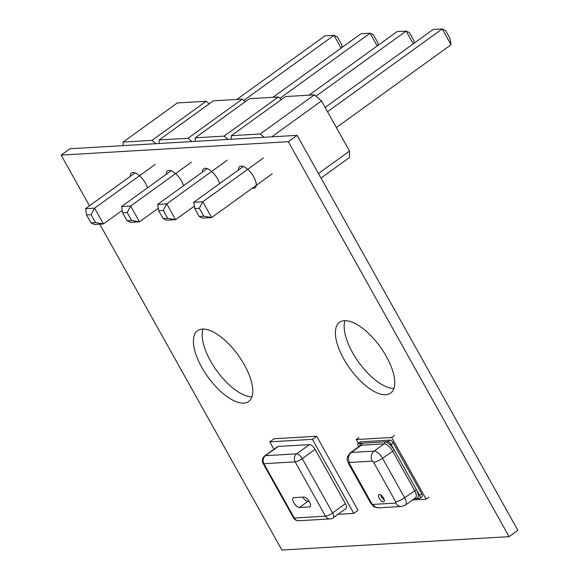 <?xml version="1.0" encoding="UTF-8"?>
<svg xmlns="http://www.w3.org/2000/svg" width="579" height="579" viewBox="0 0 579 579"><rect width="100%" height="100%" fill="white"/><g stroke="black" fill="none" stroke-linecap="round" stroke-linejoin="round"><path stroke-width="0.87" d="M99.74 224.16L281.879 550.05L509.079 536.646L517.858 530.306L297.121 135.356L69.921 148.76L61.142 155.1L89.484 205.813M297.121 135.356L288.342 141.696L61.142 155.1M509.079 536.646L288.342 141.696M147.515 187.835A13.1 5.595 -125.8 0 0 132.938 172.535A13.1 5.595 -125.8 0 0 131.476 173.02A13.1 5.595 -125.8 0 0 130.239 176.4M219.651 183.579A13.1 5.595 -125.8 0 0 205.075 168.279A13.1 5.595 -125.8 0 0 203.613 168.764A13.1 5.595 -125.8 0 0 202.375 172.144M183.579 185.707A13.1 5.595 -125.8 0 0 169.003 170.407A13.1 5.595 -125.8 0 0 167.548 170.892A13.1 5.595 -125.8 0 0 166.303 174.272M203.012 329.06A43.664 18.658 -125.8 0 0 216.727 370.69A43.664 18.658 -125.8 0 0 251.923 396.818M202.382 329.082A43.664 18.658 -125.8 0 0 197.526 330.703A43.664 18.658 -125.8 0 0 207.948 377.023A43.664 18.658 -125.8 0 0 248.63 401.508A43.664 18.658 -125.8 0 0 241.45 359.964A43.664 18.658 -125.8 0 0 202.382 329.082M252.249 188.24A13.1 5.595 -125.8 0 0 255.013 187.878A13.1 5.595 -125.8 0 0 252.864 175.415A13.1 5.595 -125.8 0 0 241.139 166.151A13.1 5.595 -125.8 0 0 239.684 166.636A13.1 5.595 -125.8 0 0 238.439 170.016M345.012 320.679A43.664 18.658 -125.8 0 0 358.727 362.309A43.664 18.658 -125.8 0 0 393.923 388.437M344.382 320.701A43.664 18.658 -125.8 0 0 339.526 322.322A43.664 18.658 -125.8 0 0 349.948 368.649A43.664 18.658 -125.8 0 0 390.63 393.127A43.664 18.658 -125.8 0 0 383.45 351.583A43.664 18.658 -125.8 0 0 344.382 320.701M379.267 498.309A4.364 1.867 54.2 0 1 378.84 494.64A4.364 1.867 54.2 0 1 382.907 497.093A4.364 1.867 54.2 0 1 383.949 501.725A4.364 1.867 54.2 0 1 379.267 498.309M384.275 499.923A4.364 1.867 54.2 0 1 381.395 496.768A4.364 1.867 54.2 0 1 380.649 494.9M421.707 493.829L419.572 495.363A3.496 1.491 54.2 0 1 419.913 498.302L422.048 496.76A3.496 1.491 -125.8 0 0 421.707 493.829L393.286 442.978A3.496 1.491 -125.8 0 0 389.928 440.112L360.674 441.842A3.496 1.491 -125.8 0 0 360.283 441.972L358.155 443.507A3.496 1.491 54.2 0 1 358.539 443.384L360.674 441.842M359.711 446.054L360.051 444.303L361.245 443.282L384.528 441.849A1.455 1.267 -93.4 0 1 384.152 443.854L374.121 451.092L351.402 452.431A8.736 3.735 -125.8 0 0 350.382 452.792M389.928 440.112L387.792 441.654L384.528 441.849C387.821 442.204 391.086 444.99 394.328 450.194L416.395 489.689L404.591 497.737L382.516 458.242A8.736 3.735 -125.8 0 0 374.121 451.092A7.274 6.347 -93.4 0 0 372.232 461.108L349.513 462.455A1.455 0.622 -125.8 0 0 349.492 463.728L371.566 503.223A1.455 0.622 -125.8 0 0 372.97 504.418L395.689 503.079A1.455 0.622 -125.8 0 0 395.71 501.798L373.636 462.303A1.455 0.622 -125.8 0 0 372.232 461.108M419.572 495.363L416.395 489.689C419.001 494.915 418.95 497.889 416.258 498.62L414.209 498.743M358.691 446.793L358.495 446.445A3.496 1.491 54.2 0 1 358.155 443.507M349.513 462.455A7.274 6.347 -93.4 0 1 351.402 452.431L361.426 445.193A1.455 1.267 -93.4 0 0 361.803 443.188L358.539 443.384M387.792 441.654A3.496 1.491 54.2 0 1 391.151 444.513L393.286 442.978M373.636 462.303A7.274 1.723 -29.2 0 0 382.516 458.242L394.328 450.194L391.151 444.513M419.913 498.302A3.496 1.491 54.2 0 1 419.522 498.432L416.258 498.62A1.455 1.267 86.6 0 0 415.317 497.947M412.501 499.981L426.158 499.17L391.672 437.463L356.172 439.555L358.314 443.391M358.944 437.55L356.172 439.555M394.444 435.459L391.672 437.463M428.93 497.173L426.158 499.17M269.792 441.849L274.055 438.766L316.655 436.255L358.046 510.309L353.776 513.385L312.392 439.331L269.792 441.849L273.947 449.29M316.655 436.255L312.392 439.331M338.02 514.318L353.776 513.385M309.338 506.922L299.401 507.508A5.819 2.49 54.2 0 1 294.19 503.39A5.819 2.49 54.2 0 1 293.235 497.853A5.819 2.49 54.2 0 1 293.879 497.636L303.823 497.05A5.819 2.49 54.2 0 1 309.034 501.168A5.819 2.49 54.2 0 1 309.989 506.705A5.819 2.49 54.2 0 1 309.338 506.922L310.395 506.162M309.099 501.284L307.934 501.349A5.819 2.49 54.2 0 1 302.658 497.122M294.27 518.01A5.819 5.081 86.6 0 0 298.88 520.745L330.117 518.9A5.819 5.081 -93.4 0 1 325.507 516.171A5.819 1.382 -29.2 0 0 332.614 512.922L302.267 458.619A5.819 1.382 150.8 0 1 295.16 461.861A5.819 5.081 -93.4 0 1 296.665 453.849L265.428 455.687A5.819 5.081 86.6 0 0 263.915 463.707A5.819 1.382 150.8 0 1 263.105 463.468L293.452 517.771A5.819 1.382 -29.2 0 0 294.27 518.01L263.915 463.707L295.16 461.861L325.507 516.171L294.27 518.01M309.468 444.607A5.819 2.49 -125.8 0 1 315.07 449.376L302.267 458.619A5.819 2.49 -125.8 0 0 296.665 453.849L309.468 444.607L278.231 446.445A5.819 2.49 -125.8 0 0 277.58 446.662L264.777 455.905A5.819 5.819 0 0 0 263.105 463.468M278.231 446.445L265.428 455.687A5.819 2.49 -125.8 0 0 264.777 455.905M330.117 518.9A5.819 5.819 0 0 0 333.186 517.807A5.819 2.49 -125.8 0 0 332.614 512.922L345.417 503.679L315.07 449.376M333.186 517.807L345.989 508.565A5.819 2.49 -125.8 0 0 345.417 503.679M123.066 145.626L123.124 142.072L177.319 102.953L206.175 101.253L209.214 103.836M123.124 142.072L151.973 140.371L206.175 101.253M231.267 139.242L231.325 135.689L260.181 133.988L264.075 137.303M195.203 141.37L195.261 137.816L224.109 136.116L228.01 139.43M159.131 143.498L159.189 139.944L188.045 138.243L191.939 141.558M151.973 140.371L155.874 143.686M159.189 139.944L213.383 100.826L242.239 99.118L245.279 101.709M195.261 137.816L249.455 98.698L278.311 96.99L281.351 99.581M231.325 135.689L285.519 96.57L314.375 94.862L321.49 100.92L349.521 151.083L349.419 157.56L320.998 178.079M188.045 138.243L242.239 99.118M224.109 136.116L278.311 96.99M260.181 133.988L314.375 94.862M271.71 136.854L321.49 100.92M318.45 173.512L349.521 151.083M227.337 160.151L166.738 203.888L157.647 204.423L207.21 168.655M157.647 204.423L158.711 210.705L163.256 210.438L166.738 203.888L175.567 219.687L194.363 206.117M163.256 210.438L167.671 218.334L175.567 219.687L166.477 220.223L163.126 218.601L158.711 210.705M263.402 158.016L202.802 201.76L211.632 217.559L272.231 173.816M211.632 217.559L202.549 218.095L199.198 216.474L203.743 216.206L211.632 217.559M193.719 202.295L194.783 208.578L199.328 208.31L202.802 201.76L193.719 202.295L243.274 166.528M155.201 164.407L94.601 208.143L103.431 223.943L122.227 210.372M103.431 223.943L94.341 224.478L90.99 222.864L95.535 222.597L103.431 223.943M85.511 208.679L86.575 214.961L91.12 214.693L94.601 208.143L85.511 208.679L135.073 172.911M191.265 162.279L130.666 206.015L121.583 206.551L171.138 170.783M121.583 206.551L122.647 212.833L127.192 212.565L130.666 206.015L139.496 221.815L158.299 208.245M127.192 212.565L131.607 220.461L139.496 221.815L130.413 222.35L127.062 220.737L122.647 212.833M308.991 95.18L397.056 31.613L406.14 31.078L413.261 43.823M315.939 96.194L406.14 31.078L409.491 32.699L413.905 40.595L414.325 43.056M336.356 127.532L451.041 44.749L449.977 38.467L445.562 30.571L442.211 28.95L433.121 29.486L325.13 107.441M327.526 111.733L442.211 28.95L451.041 44.749M236.854 99.436L324.92 35.869L334.003 35.333L341.125 48.079M243.802 100.449L334.003 35.333L337.354 36.955L341.769 44.851L342.189 47.312M272.919 97.308L360.985 33.741L370.075 33.206L377.197 45.951M279.867 98.321L370.075 33.206L373.426 34.827L377.841 42.723L378.253 45.184M167.671 218.334L163.126 218.601M194.783 208.578L199.198 216.474M199.328 208.31L203.743 216.206M86.575 214.961L90.99 222.864M91.12 214.693L95.535 222.597M131.607 220.461L127.062 220.737M348.464 463.41A7.274 1.723 -29.2 0 0 349.492 463.728M395.71 501.798A7.274 1.723 -29.2 0 0 404.591 497.737A8.736 3.735 -125.8 0 1 405.488 505.033M395.689 503.079A7.274 6.347 86.6 0 0 401.37 506.495M372.97 504.418A7.274 6.347 86.6 0 0 378.731 507.826L401.45 506.487L405.445 505.069L415.469 497.831A8.736 3.735 -125.8 0 0 414.622 490.5L392.548 451.005A8.736 3.735 -125.8 0 0 384.152 443.854L361.426 445.193A8.736 3.735 -125.8 0 0 360.456 445.519L350.425 452.756C344.657 459.147 348.182 461.572 348.478 463.432L370.553 502.927C374.845 507.537 371.588 506.278 378.731 507.826M371.566 503.223A7.274 1.723 150.8 0 1 370.538 502.905M299.401 507.508L307.934 501.349M293.452 517.771A5.819 5.819 0 0 0 298.88 520.745"/></g></svg>
